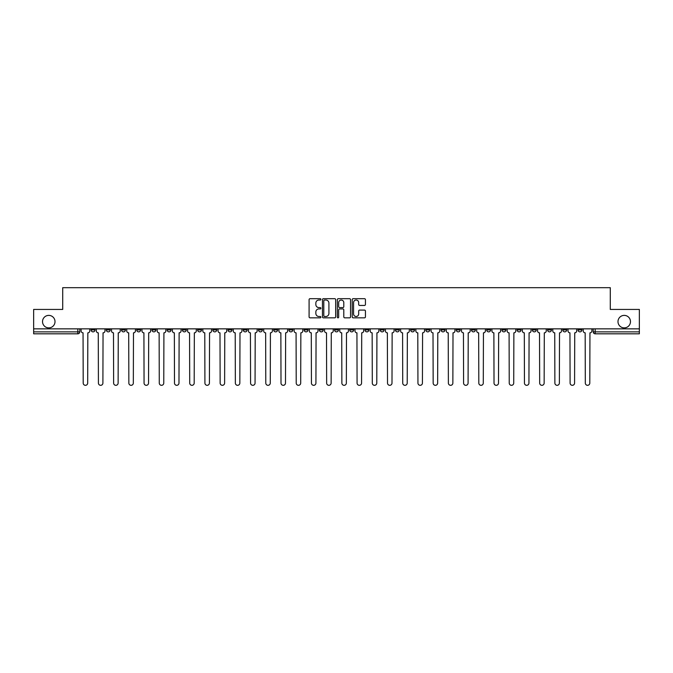 <?xml version="1.0" encoding="UTF-8"?>
<svg xmlns="http://www.w3.org/2000/svg" width="673" height="673" viewBox="0 0 673 673"><rect width="100%" height="100%" fill="white"/><g stroke="black" fill="none" stroke-linecap="round" stroke-linejoin="round"><path stroke-width="1.01" d="M320.895 299.359A0.673 0.673 0 0 0 320.222 298.686L310.051 298.686A0.959 0.959 0 0 0 309.092 299.645L309.092 316.882A0.959 0.959 0 0 0 310.051 317.841L320.222 317.841A0.673 0.673 0 0 0 320.895 317.168A0.673 0.673 0 0 0 320.222 316.495L318.909 316.495A3.062 3.062 0 0 1 315.847 313.433L315.847 311.994A3.062 3.062 0 0 1 318.909 308.932L320.222 308.932A0.673 0.673 0 0 0 320.895 308.259A0.673 0.673 0 0 0 320.222 307.595L318.909 307.595A3.062 3.062 0 0 1 315.847 304.533L315.847 303.094A3.062 3.062 0 0 1 318.909 300.032L320.222 300.032A0.673 0.673 0 0 0 320.895 299.359M617.991 321.627A6.242 6.242 0 0 0 624.233 327.869A6.242 6.242 0 0 0 630.475 321.627A6.242 6.242 0 0 0 624.233 315.385A6.242 6.242 0 0 0 617.991 321.627M42.525 321.627A6.242 6.242 0 0 0 48.767 327.869A6.242 6.242 0 0 0 55.009 321.627A6.242 6.242 0 0 0 48.767 315.385A6.242 6.242 0 0 0 42.525 321.627M501.923 328.845L501.923 329.913L505.827 329.913A1.952 1.952 0 0 1 503.875 331.865A1.952 1.952 0 0 1 501.923 329.913L501.923 328.845M486.705 328.845L486.705 329.913L490.609 329.913A1.952 1.952 0 0 1 488.657 331.865A1.952 1.952 0 0 1 486.705 329.913L486.705 328.845M395.413 328.845L395.413 329.913L399.316 329.913A1.952 1.952 0 0 1 397.364 331.865A1.952 1.952 0 0 1 395.413 329.913L395.413 328.845M380.195 328.845L380.195 329.913L384.098 329.913A1.952 1.952 0 0 1 382.146 331.865A1.952 1.952 0 0 1 380.195 329.913L380.195 328.845M364.985 328.845L364.985 329.913L368.88 329.913A1.952 1.952 0 0 1 366.928 331.865A1.952 1.952 0 0 1 364.985 329.913L364.985 328.845M334.548 328.845L334.548 329.913L338.452 329.913A1.952 1.952 0 0 1 336.5 331.865A1.952 1.952 0 0 1 334.548 329.913L334.548 328.845M304.12 329.913L304.12 328.845L304.12 329.913A1.952 1.952 0 0 0 306.072 331.865A1.952 1.952 0 0 1 304.12 329.913L308.015 329.913A1.952 1.952 0 0 1 306.072 331.865A1.952 1.952 0 0 0 308.015 329.913L308.015 328.845L308.015 329.913M288.902 329.913L288.902 328.845L288.902 329.913A1.952 1.952 0 0 0 290.854 331.865A1.952 1.952 0 0 1 288.902 329.913L292.805 329.913A1.952 1.952 0 0 1 290.854 331.865M273.684 329.913L273.684 328.845L273.684 329.913A1.952 1.952 0 0 0 275.636 331.865A1.952 1.952 0 0 1 273.684 329.913L277.587 329.913A1.952 1.952 0 0 1 275.636 331.865A1.952 1.952 0 0 0 277.587 329.913L277.587 328.845L277.587 329.913M258.474 328.845L258.474 329.913L262.369 329.913A1.952 1.952 0 0 1 260.426 331.865A1.952 1.952 0 0 1 258.474 329.913L258.474 328.845M243.256 328.845L243.256 329.913L247.159 329.913A1.952 1.952 0 0 1 245.208 331.865A1.952 1.952 0 0 1 243.256 329.913L243.256 328.845M228.038 328.845L228.038 329.913L231.941 329.913A1.952 1.952 0 0 1 229.989 331.865A1.952 1.952 0 0 1 228.038 329.913L228.038 328.845M212.828 329.913L212.828 328.845L212.828 329.913A1.952 1.952 0 0 0 214.771 331.865A1.952 1.952 0 0 1 212.828 329.913L216.723 329.913A1.952 1.952 0 0 1 214.771 331.865M182.391 329.913L182.391 328.845L182.391 329.913A1.952 1.952 0 0 0 184.343 331.865A1.952 1.952 0 0 1 182.391 329.913L186.295 329.913A1.952 1.952 0 0 1 184.343 331.865A1.952 1.952 0 0 0 186.295 329.913L186.295 328.845L186.295 329.913M167.173 329.913L167.173 328.845L167.173 329.913A1.952 1.952 0 0 0 169.125 331.865A1.952 1.952 0 0 1 167.173 329.913L171.077 329.913A1.952 1.952 0 0 1 169.125 331.865A1.952 1.952 0 0 0 171.077 329.913L171.077 328.845L171.077 329.913M151.963 329.913L151.963 328.845L151.963 329.913A1.952 1.952 0 0 0 153.915 331.865A1.952 1.952 0 0 1 151.963 329.913L155.867 329.913A1.952 1.952 0 0 1 153.915 331.865A1.952 1.952 0 0 0 155.867 329.913L155.867 328.845L155.867 329.913M136.745 329.913L136.745 328.845L136.745 329.913A1.952 1.952 0 0 0 138.697 331.865A1.952 1.952 0 0 1 136.745 329.913L140.649 329.913A1.952 1.952 0 0 1 138.697 331.865M121.527 329.913L121.527 328.845L121.527 329.913A1.952 1.952 0 0 0 123.479 331.865A1.952 1.952 0 0 1 121.527 329.913L125.43 329.913A1.952 1.952 0 0 1 123.479 331.865A1.952 1.952 0 0 0 125.43 329.913L125.43 328.845L125.43 329.913M106.317 329.913L106.317 328.845L106.317 329.913A1.952 1.952 0 0 0 108.269 331.865A1.952 1.952 0 0 1 106.317 329.913L110.212 329.913A1.952 1.952 0 0 1 108.269 331.865A1.952 1.952 0 0 0 110.212 329.913L110.212 328.845L110.212 329.913M364.48 305.441A0.959 0.959 0 0 0 365.439 304.482L365.439 299.645A0.959 0.959 0 0 0 364.48 298.686L353.182 298.686A0.959 0.959 0 0 0 352.223 299.645L352.223 316.882A0.959 0.959 0 0 0 353.182 317.841L364.48 317.841A0.959 0.959 0 0 0 365.439 316.882L365.439 311.044A0.959 0.959 0 0 0 364.48 310.085L359.643 310.085A0.959 0.959 0 0 0 358.684 311.044L358.684 313.938A2.557 2.557 0 0 1 356.126 316.495A2.557 2.557 0 0 1 353.569 313.938L353.569 302.589A2.557 2.557 0 0 1 356.126 300.032A2.557 2.557 0 0 1 358.684 302.589L358.684 304.482A0.959 0.959 0 0 0 359.643 305.441L364.48 305.441M33.65 328.845L33.65 309.437L62.715 309.437L62.715 287.682L610.285 287.682L610.285 309.437L639.35 309.437L639.35 328.845L33.65 328.845L33.65 331.865L79.784 331.865L79.784 328.845L79.784 331.865A1.952 1.952 0 0 1 77.832 333.816L33.65 333.816L33.65 331.865M335.659 299.645A0.959 0.959 0 0 0 334.708 298.686L323.41 298.686A0.959 0.959 0 0 0 322.451 299.645L322.451 316.882A0.959 0.959 0 0 0 323.41 317.841L334.708 317.841A0.959 0.959 0 0 0 335.659 316.882L335.659 299.645M338.292 298.686L349.59 298.686A0.959 0.959 0 0 1 350.549 299.645L350.549 316.882A0.959 0.959 0 0 1 349.59 317.841L344.761 317.841A0.959 0.959 0 0 1 343.802 316.882L343.802 309.891A0.959 0.959 0 0 0 342.843 308.932L339.638 308.932A0.959 0.959 0 0 0 338.679 309.891L338.679 317.168A0.673 0.673 0 0 1 338.006 317.841A0.673 0.673 0 0 1 337.341 317.168L337.341 299.645A0.959 0.959 0 0 1 338.292 298.686M593.216 328.845L593.216 331.865L639.35 331.865L639.35 333.816L595.168 333.816A1.952 1.952 0 0 1 593.216 331.865A1.952 1.952 0 0 0 595.168 333.816L595.168 328.845M639.35 328.845L639.35 331.865M581.901 328.845L581.901 329.913A1.952 1.952 0 0 1 579.949 331.865A1.952 1.952 0 0 1 577.998 329.913L581.901 329.913M577.998 328.845L577.998 329.913M566.683 328.845L566.683 329.913A1.952 1.952 0 0 1 564.731 331.865A1.952 1.952 0 0 1 562.788 329.913L566.683 329.913M562.788 328.845L562.788 329.913M551.473 328.845L551.473 329.913A1.952 1.952 0 0 1 549.521 331.865A1.952 1.952 0 0 1 547.57 329.913A1.952 1.952 0 0 0 549.521 331.865M547.57 328.845L547.57 329.913L551.473 329.913M536.255 328.845L536.255 329.913A1.952 1.952 0 0 1 534.303 331.865A1.952 1.952 0 0 1 532.351 329.913L536.255 329.913M532.351 328.845L532.351 329.913M521.037 328.845L521.037 329.913A1.952 1.952 0 0 1 519.085 331.865A1.952 1.952 0 0 1 517.133 329.913L521.037 329.913M517.133 328.845L517.133 329.913M505.827 328.845L505.827 329.913M490.609 328.845L490.609 329.913L490.609 328.845M475.39 328.845L475.39 329.913A1.952 1.952 0 0 1 473.439 331.865A1.952 1.952 0 0 1 471.487 329.913L475.39 329.913M471.487 328.845L471.487 329.913M460.172 328.845L460.172 329.913A1.952 1.952 0 0 1 458.229 331.865A1.952 1.952 0 0 1 456.277 329.913L460.172 329.913M456.277 328.845L456.277 329.913M444.962 328.845L444.962 329.913A1.952 1.952 0 0 1 443.011 331.865A1.952 1.952 0 0 1 441.059 329.913L444.962 329.913M441.059 328.845L441.059 329.913M429.744 328.845L429.744 329.913A1.952 1.952 0 0 1 427.792 331.865A1.952 1.952 0 0 1 425.841 329.913L429.744 329.913M425.841 328.845L425.841 329.913M414.526 328.845L414.526 329.913A1.952 1.952 0 0 1 412.574 331.865A1.952 1.952 0 0 1 410.631 329.913L414.526 329.913M410.631 328.845L410.631 329.913M399.316 328.845L399.316 329.913A1.952 1.952 0 0 1 397.364 331.865M384.098 328.845L384.098 329.913M368.88 329.913L368.88 328.845L368.88 329.913A1.952 1.952 0 0 1 366.928 331.865M353.67 328.845L353.67 329.913A1.952 1.952 0 0 1 351.718 331.865A1.952 1.952 0 0 1 349.767 329.913A1.952 1.952 0 0 0 351.718 331.865A1.952 1.952 0 0 0 353.67 329.913L349.767 329.913L349.767 328.845M338.452 329.913L338.452 328.845L338.452 329.913A1.952 1.952 0 0 1 336.5 331.865M323.233 328.845L323.233 329.913A1.952 1.952 0 0 1 321.282 331.865A1.952 1.952 0 0 1 319.33 329.913A1.952 1.952 0 0 0 321.282 331.865M319.33 328.845L319.33 329.913L323.233 329.913M292.805 328.845L292.805 329.913L292.805 328.845M262.369 329.913L262.369 328.845L262.369 329.913A1.952 1.952 0 0 1 260.426 331.865M247.159 329.913L247.159 328.845L247.159 329.913A1.952 1.952 0 0 1 245.208 331.865M231.941 329.913L231.941 328.845L231.941 329.913A1.952 1.952 0 0 1 229.989 331.865M216.723 328.845L216.723 329.913L216.723 328.845M201.513 329.913L201.513 328.845L201.513 329.913A1.952 1.952 0 0 1 199.561 331.865A1.952 1.952 0 0 1 197.61 329.913L201.513 329.913A1.952 1.952 0 0 1 199.561 331.865M197.61 328.845L197.61 329.913M140.649 328.845L140.649 329.913L140.649 328.845M95.002 328.845L95.002 329.913A1.952 1.952 0 0 1 93.051 331.865A1.952 1.952 0 0 1 91.099 329.913A1.952 1.952 0 0 0 93.051 331.865A1.952 1.952 0 0 0 95.002 329.913L95.002 328.845M91.099 328.845L91.099 329.913L95.002 329.913M77.832 328.845L77.832 333.816A1.952 1.952 0 0 0 79.784 331.865M324.462 300.032A0.673 0.673 0 0 0 323.789 300.696L323.789 315.83A0.673 0.673 0 0 0 324.462 316.495L325.85 316.495A3.062 3.062 0 0 0 328.912 313.433L328.912 303.094A3.062 3.062 0 0 0 325.85 300.032L324.462 300.032M343.802 302.64A2.557 2.557 0 0 0 341.236 300.074A2.557 2.557 0 0 0 338.679 302.64L338.679 306.636A0.959 0.959 0 0 0 339.638 307.595L342.843 307.595A0.959 0.959 0 0 0 343.802 306.636L343.802 302.64M81.105 328.845L81.105 330.889A1.952 1.952 0 0 0 83.048 332.841L83.2 383.072A2.246 2.246 0 0 0 85.446 385.318A2.246 2.246 0 0 0 87.683 383.072L87.835 332.841A1.952 1.952 0 0 0 89.778 330.889L89.778 328.845M96.315 328.845L96.315 330.889A1.952 1.952 0 0 0 98.266 332.841L98.418 383.072A2.246 2.246 0 0 0 100.656 385.318A2.246 2.246 0 0 0 102.902 383.072L103.045 332.841A1.952 1.952 0 0 0 104.996 330.889L104.996 328.845M111.533 328.845L111.533 330.889A1.952 1.952 0 0 0 113.485 332.841L113.628 383.072A2.246 2.246 0 0 0 115.874 385.318A2.246 2.246 0 0 0 118.12 383.072L118.263 332.841A1.952 1.952 0 0 0 120.215 330.889L120.215 328.845M126.751 328.845L126.751 330.889A1.952 1.952 0 0 0 128.703 332.841L128.846 383.072A2.246 2.246 0 0 0 131.092 385.318A2.246 2.246 0 0 0 133.33 383.072L133.481 332.841A1.952 1.952 0 0 0 135.433 330.889L135.433 328.845M141.961 328.845L141.961 330.889A1.952 1.952 0 0 0 143.913 332.841L144.064 383.072A2.246 2.246 0 0 0 146.302 385.318A2.246 2.246 0 0 0 148.548 383.072L148.691 332.841A1.952 1.952 0 0 0 150.643 330.889L150.643 328.845M157.179 328.845L157.179 330.889A1.952 1.952 0 0 0 159.131 332.841L159.274 383.072A2.246 2.246 0 0 0 161.52 385.318A2.246 2.246 0 0 0 163.766 383.072L163.909 332.841A1.952 1.952 0 0 0 165.861 330.889L165.861 328.845M172.397 328.845L172.397 330.889A1.952 1.952 0 0 0 174.349 332.841L174.492 383.072A2.246 2.246 0 0 0 176.738 385.318A2.246 2.246 0 0 0 178.976 383.072L179.127 332.841A1.952 1.952 0 0 0 181.079 330.889L181.079 328.845M187.607 328.845L187.607 330.889A1.952 1.952 0 0 0 189.559 332.841L189.71 383.072A2.246 2.246 0 0 0 191.948 385.318A2.246 2.246 0 0 0 194.194 383.072L194.337 332.841A1.952 1.952 0 0 0 196.289 330.889L196.289 328.845M202.825 328.845L202.825 330.889A1.952 1.952 0 0 0 204.777 332.841L204.92 383.072A2.246 2.246 0 0 0 207.166 385.318A2.246 2.246 0 0 0 209.412 383.072L209.555 332.841A1.952 1.952 0 0 0 211.507 330.889L211.507 328.845M218.044 328.845L218.044 330.889A1.952 1.952 0 0 0 219.995 332.841L220.138 383.072A2.246 2.246 0 0 0 222.384 385.318A2.246 2.246 0 0 0 224.622 383.072L224.774 332.841A1.952 1.952 0 0 0 226.725 330.889L226.725 328.845M233.262 328.845L233.262 330.889A1.952 1.952 0 0 0 235.205 332.841L235.357 383.072A2.246 2.246 0 0 0 237.594 385.318A2.246 2.246 0 0 0 239.84 383.072L239.992 332.841A1.952 1.952 0 0 0 241.935 330.889L241.935 328.845M248.472 328.845L248.472 330.889A1.952 1.952 0 0 0 250.423 332.841L250.575 383.072A2.246 2.246 0 0 0 252.812 385.318A2.246 2.246 0 0 0 255.059 383.072L255.202 332.841A1.952 1.952 0 0 0 257.153 330.889L257.153 328.845M263.69 328.845L263.69 330.889A1.952 1.952 0 0 0 265.642 332.841L265.785 383.072A2.246 2.246 0 0 0 268.031 385.318A2.246 2.246 0 0 0 270.277 383.072L270.42 332.841A1.952 1.952 0 0 0 272.372 330.889L272.372 328.845M278.908 328.845L278.908 330.889A1.952 1.952 0 0 0 280.86 332.841L281.003 383.072A2.246 2.246 0 0 0 283.249 385.318A2.246 2.246 0 0 0 285.487 383.072L285.638 332.841A1.952 1.952 0 0 0 287.59 330.889L287.59 328.845M294.118 328.845L294.118 330.889A1.952 1.952 0 0 0 296.07 332.841L296.221 383.072A2.246 2.246 0 0 0 298.459 385.318A2.246 2.246 0 0 0 300.705 383.072L300.848 332.841A1.952 1.952 0 0 0 302.8 330.889L302.8 328.845M309.336 328.845L309.336 330.889A1.952 1.952 0 0 0 311.288 332.841L311.431 383.072A2.246 2.246 0 0 0 313.677 385.318A2.246 2.246 0 0 0 315.923 383.072L316.066 332.841A1.952 1.952 0 0 0 318.018 330.889L318.018 328.845M324.554 328.845L324.554 330.889A1.952 1.952 0 0 0 326.506 332.841L326.649 383.072A2.246 2.246 0 0 0 328.895 385.318A2.246 2.246 0 0 0 331.133 383.072L331.284 332.841A1.952 1.952 0 0 0 333.236 330.889L333.236 328.845M339.764 328.845L339.764 330.889A1.952 1.952 0 0 0 341.716 332.841L341.867 383.072A2.246 2.246 0 0 0 344.105 385.318A2.246 2.246 0 0 0 346.351 383.072L346.494 332.841A1.952 1.952 0 0 0 348.446 330.889L348.446 328.845M354.982 328.845L354.982 330.889A1.952 1.952 0 0 0 356.934 332.841L357.077 383.072A2.246 2.246 0 0 0 359.323 385.318A2.246 2.246 0 0 0 361.569 383.072L361.712 332.841A1.952 1.952 0 0 0 363.664 330.889L363.664 328.845M370.2 328.845L370.2 330.889A1.952 1.952 0 0 0 372.152 332.841L372.295 383.072A2.246 2.246 0 0 0 374.541 385.318A2.246 2.246 0 0 0 376.779 383.072L376.93 332.841A1.952 1.952 0 0 0 378.882 330.889L378.882 328.845M385.41 328.845L385.41 330.889A1.952 1.952 0 0 0 387.362 332.841L387.513 383.072A2.246 2.246 0 0 0 389.751 385.318A2.246 2.246 0 0 0 391.997 383.072L392.14 332.841A1.952 1.952 0 0 0 394.092 330.889L394.092 328.845M400.628 328.845L400.628 330.889A1.952 1.952 0 0 0 402.58 332.841L402.723 383.072A2.246 2.246 0 0 0 404.969 385.318A2.246 2.246 0 0 0 407.215 383.072L407.358 332.841A1.952 1.952 0 0 0 409.31 330.889L409.31 328.845M415.847 328.845L415.847 330.889A1.952 1.952 0 0 0 417.798 332.841L417.941 383.072A2.246 2.246 0 0 0 420.188 385.318A2.246 2.246 0 0 0 422.425 383.072L422.577 332.841A1.952 1.952 0 0 0 424.528 330.889L424.528 328.845M431.065 328.845L431.065 330.889A1.952 1.952 0 0 0 433.008 332.841L433.16 383.072A2.246 2.246 0 0 0 435.406 385.318A2.246 2.246 0 0 0 437.643 383.072L437.795 332.841A1.952 1.952 0 0 0 439.738 330.889L439.738 328.845M446.275 328.845L446.275 330.889A1.952 1.952 0 0 0 448.226 332.841L448.378 383.072A2.246 2.246 0 0 0 450.616 385.318A2.246 2.246 0 0 0 452.862 383.072L453.005 332.841A1.952 1.952 0 0 0 454.956 330.889L454.956 328.845M461.493 328.845L461.493 330.889A1.952 1.952 0 0 0 463.445 332.841L463.588 383.072A2.246 2.246 0 0 0 465.834 385.318A2.246 2.246 0 0 0 468.08 383.072L468.223 332.841A1.952 1.952 0 0 0 470.175 330.889L470.175 328.845M476.711 328.845L476.711 330.889A1.952 1.952 0 0 0 478.663 332.841L478.806 383.072A2.246 2.246 0 0 0 481.052 385.318A2.246 2.246 0 0 0 483.29 383.072L483.441 332.841A1.952 1.952 0 0 0 485.393 330.889L485.393 328.845M491.921 328.845L491.921 330.889A1.952 1.952 0 0 0 493.873 332.841L494.024 383.072A2.246 2.246 0 0 0 496.262 385.318A2.246 2.246 0 0 0 498.508 383.072L498.651 332.841A1.952 1.952 0 0 0 500.603 330.889L500.603 328.845M507.139 328.845L507.139 330.889A1.952 1.952 0 0 0 509.091 332.841L509.234 383.072A2.246 2.246 0 0 0 511.48 385.318A2.246 2.246 0 0 0 513.726 383.072L513.869 332.841A1.952 1.952 0 0 0 515.821 330.889L515.821 328.845M522.357 328.845L522.357 330.889A1.952 1.952 0 0 0 524.309 332.841L524.452 383.072A2.246 2.246 0 0 0 526.698 385.318A2.246 2.246 0 0 0 528.936 383.072L529.087 332.841A1.952 1.952 0 0 0 531.039 330.889L531.039 328.845M537.567 328.845L537.567 330.889A1.952 1.952 0 0 0 539.519 332.841L539.67 383.072A2.246 2.246 0 0 0 541.908 385.318A2.246 2.246 0 0 0 544.154 383.072L544.297 332.841A1.952 1.952 0 0 0 546.249 330.889L546.249 328.845M552.785 328.845L552.785 330.889A1.952 1.952 0 0 0 554.737 332.841L554.88 383.072A2.246 2.246 0 0 0 557.126 385.318A2.246 2.246 0 0 0 559.372 383.072L559.515 332.841A1.952 1.952 0 0 0 561.467 330.889L561.467 328.845M568.004 328.845L568.004 330.889A1.952 1.952 0 0 0 569.955 332.841L570.098 383.072A2.246 2.246 0 0 0 572.344 385.318A2.246 2.246 0 0 0 574.582 383.072L574.734 332.841A1.952 1.952 0 0 0 576.685 330.889L576.685 328.845M583.222 328.845L583.222 330.889A1.952 1.952 0 0 0 585.165 332.841L585.317 383.072A2.246 2.246 0 0 0 587.554 385.318A2.246 2.246 0 0 0 589.8 383.072L589.952 332.841A1.952 1.952 0 0 0 591.895 330.889L591.895 328.845"/></g></svg>
